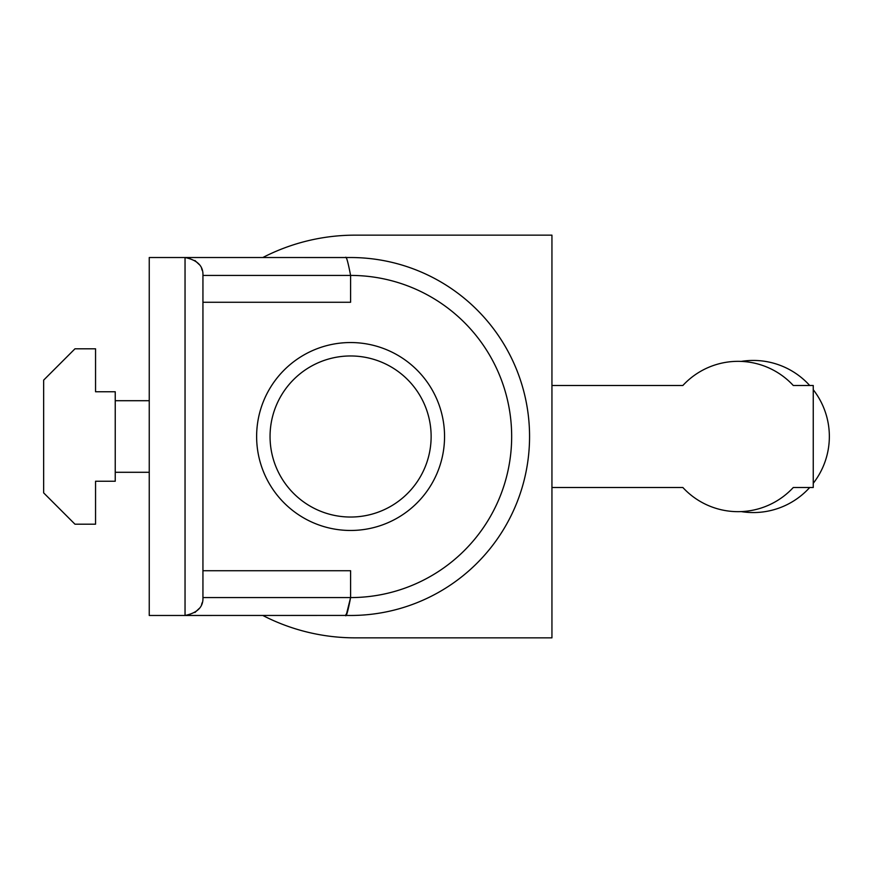 <?xml version="1.0" encoding="UTF-8"?>
<svg xmlns="http://www.w3.org/2000/svg" width="873" height="873" viewBox="0 0 873 873"><rect width="100%" height="100%" fill="white"/><g stroke="black" fill="none" stroke-linecap="round" stroke-linejoin="round"><path stroke-width="1.31" d="M551.943 487.505L682.861 487.505A75.165 75.165 0 0 0 793.284 487.505L813.243 487.505L813.243 385.495L793.284 385.495A75.165 75.165 0 0 0 682.861 385.495L551.943 385.495L551.943 637.847L355.071 637.847A201.347 201.347 0 0 1 262.828 615.476M345.468 615.4A178.976 178.976 0 0 0 346.581 615.432L149.25 615.476L149.25 257.524L185.043 257.524C197.396 260.078 203.365 266.047 202.94 275.421L202.94 597.579L350.597 597.579L346.625 613.533L345.468 615.4C346.221 617.375 347.923 611.427 350.597 597.579L350.597 570.735L202.94 570.735M256.629 436.5A93.957 93.957 0 0 1 350.597 342.543A93.957 93.957 0 0 1 428.916 488.4A93.957 93.957 0 0 1 256.629 436.5M270.052 436.5A80.534 80.534 0 0 1 350.597 355.966A80.534 80.534 0 0 1 431.131 436.5A80.534 80.534 0 0 1 350.597 517.034A80.534 80.534 0 0 1 270.052 436.5M354.602 257.568A178.976 178.976 0 0 1 529.551 438.508A178.976 178.976 0 0 1 346.581 615.432A178.976 178.976 0 0 0 529.551 438.508A178.976 178.976 0 0 0 345.468 257.6C346.221 255.625 347.923 261.573 350.597 275.421L350.597 302.265L202.94 302.265M149.25 400.707L115.236 400.707M115.236 472.293L149.25 472.293M43.65 380.126L74.969 348.807L95.55 348.807L95.55 391.759L115.236 391.759L115.236 481.241L95.55 481.241L95.55 524.193L74.969 524.193L43.65 492.874L43.65 380.126M190.096 258.255L185.043 257.524L348.251 257.535M194.897 260.492L199.306 264.617M201.608 268.655L202.209 270.357M202.94 597.579C203.365 606.953 197.396 612.922 185.043 615.476L190.096 614.745M194.897 612.508L199.306 608.383M201.608 604.345L202.209 602.643M262.828 257.524A201.347 201.347 0 0 1 355.071 235.153L551.943 235.153L551.943 385.495M741.232 361.4A76.06 76.06 0 0 1 809.708 385.495M809.708 487.505A76.06 76.06 0 0 1 741.232 511.6M813.243 389.696A76.06 76.06 0 0 1 813.243 483.304M350.597 597.579A161.079 161.079 0 0 0 511.654 438.301A161.079 161.079 0 0 0 350.597 275.421L202.94 275.421M185.043 257.524L185.043 615.476"/></g></svg>
